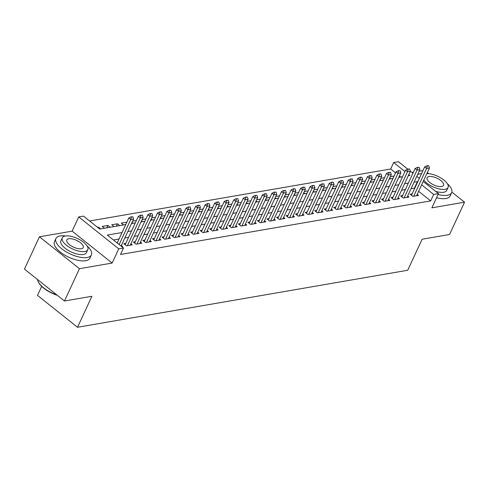 <?xml version="1.0" encoding="UTF-8"?>
<svg xmlns="http://www.w3.org/2000/svg" width="489" height="489" viewBox="0 0 489 489"><rect width="100%" height="100%" fill="white"/><g stroke="black" fill="none" stroke-linecap="round" stroke-linejoin="round"><path stroke-width="0.73" d="M395.534 172.88L390.674 169.005L393.669 162.544L398.443 161.718L407.71 169.108M422.942 170.563L419.165 171.217M413.401 172.214L411.927 172.464M41.675 286.365L37.494 295.38L77.513 327.282L407.722 270.252L422.117 239.237L449.556 234.494L464.55 202.189L451.867 192.079M77.513 327.282L91.908 296.267L64.469 301.004L24.45 269.103L39.444 236.798L79.462 268.699L112.152 263.051L118.748 248.834L78.729 216.939L83.503 216.114L99.725 229.048L125.752 224.549M112.152 263.051L72.134 231.15L39.444 236.798M72.134 231.15L78.729 216.939M390.674 169.005L89.634 220.997M428.816 173.705L427.337 172.525M64.469 301.004L79.462 268.699M412.117 193.882L410.124 194.231L412.826 196.382L418.553 195.398L417.215 194.329M402.575 195.533L400.583 195.875L403.284 198.033L409.012 197.043L407.673 195.979M393.034 197.183L391.035 197.525L393.743 199.683L399.464 198.693L398.125 197.623M383.486 198.827L381.493 199.176L384.195 201.327L389.922 200.343L388.584 199.274M373.944 200.478L371.952 200.82L374.653 202.978L380.381 201.988L379.042 200.924M364.403 202.128L362.404 202.47L365.112 204.628L370.839 203.638L369.495 202.568M354.855 203.772L352.862 204.121L355.564 206.272L361.292 205.288L359.953 204.219M345.313 205.423L343.321 205.765L346.023 207.923L351.75 206.933L350.411 205.869M335.772 207.073L333.773 207.415L336.481 209.573L342.208 208.583L340.864 207.513M326.224 208.717L324.231 209.066L326.933 211.217L332.661 210.233L331.322 209.164M316.683 210.368L314.69 210.71L317.392 212.868L323.119 211.878L321.78 210.808M307.141 212.018L305.142 212.36L307.85 214.518L313.577 213.528L312.233 212.458M297.593 213.662L295.601 214.011L298.302 216.162L304.03 215.178L302.691 214.109M288.052 215.313L286.059 215.655L288.761 217.813L294.488 216.823L293.149 215.753M278.51 216.963L276.511 217.305L279.219 219.463L284.946 218.473L283.602 217.403M268.968 218.607L266.97 218.956L269.671 221.107L275.399 220.117L274.06 219.054M259.421 220.258L257.428 220.6L260.13 222.758L265.857 221.768L264.518 220.698M249.879 221.908L247.88 222.25L250.588 224.408L256.315 223.418L254.971 222.348M240.337 223.552L238.339 223.901L241.04 226.052L246.768 225.062L245.429 223.999M230.79 225.203L228.797 225.545L231.499 227.703L237.226 226.713L235.887 225.643M221.248 226.853L219.249 227.196L221.957 229.353L227.685 228.363L226.34 227.293M211.706 228.497L209.708 228.846L212.409 230.997L218.137 230.007L216.798 228.944M202.159 230.148L200.166 230.49L202.868 232.648L208.595 231.658L207.257 230.588M192.617 231.798L190.618 232.141L193.326 234.298L199.054 233.308L197.709 232.238M183.075 233.442L181.077 233.791L183.778 235.942L189.506 234.952L188.167 233.889M173.528 235.093L171.535 235.435L174.237 237.593L179.964 236.603L178.626 235.533M163.986 236.743L161.987 237.086L164.695 239.243L170.423 238.253L169.078 237.183M154.445 238.387L152.446 238.736L155.154 240.888L160.875 239.897L159.536 238.834M144.897 240.038L142.904 240.38L145.606 242.538L151.333 241.548L149.995 240.478M135.355 241.682L133.356 242.031L136.064 244.182L141.792 243.198L140.447 242.128M125.814 243.333L123.815 243.681L126.523 245.833L132.244 244.842L130.905 243.779M98.075 227.727L98.368 227.092L97.476 227.251M106.81 227.825L107.91 225.447L102.183 226.438L104.438 228.235M116.351 226.175L117.452 223.797L111.73 224.787L113.98 226.584M126.853 222.177L121.272 223.137L123.528 224.934M136.4 220.527L132.617 221.181M145.942 218.876L142.158 219.53M155.484 217.232L151.706 217.88M165.031 215.582L161.248 216.236M174.573 213.931L170.789 214.585M184.115 212.287L180.337 212.935M193.662 210.637L189.879 211.291M203.204 208.986L199.42 209.64M212.746 207.342L208.968 207.99M222.293 205.692L218.51 206.346M231.835 204.041L228.051 204.695M241.377 202.397L237.599 203.045M250.924 200.747L247.141 201.401M260.466 199.096L256.682 199.75M270.007 197.452L266.23 198.1M279.555 195.802L275.772 196.456M289.097 194.151L285.313 194.805M298.638 192.507L294.861 193.161M308.186 190.857L304.402 191.511M317.728 189.206L313.944 189.86M327.269 187.562L323.492 188.216M336.811 185.912L333.033 186.566M346.359 184.261L342.575 184.915M355.9 182.617L352.123 183.271M365.442 180.967L361.664 181.621M374.99 179.316L371.206 179.97M384.531 177.672L380.754 178.326M400.766 177.055L399.403 175.967M100.618 228.889L98.368 227.092M110.166 227.244L107.91 225.447M119.707 225.594L117.452 223.797M133.069 223.29L132.024 222.452M142.611 221.639L141.572 220.808M152.158 219.989L151.113 219.158M161.7 218.345L160.655 217.507M171.242 216.694L170.196 215.863M180.789 215.044L179.744 214.213M190.331 213.4L189.286 212.562M199.873 211.749L198.827 210.918M209.42 210.099L208.375 209.268M218.962 208.455L217.917 207.617M228.504 206.804L227.458 205.973M238.051 205.154L237.006 204.323M247.593 203.51L246.548 202.678M257.135 201.859L256.089 201.028M266.682 200.209L265.637 199.378M276.224 198.565L275.179 197.733M285.765 196.914L284.72 196.083M295.313 195.264L294.268 194.433M304.855 193.62L303.81 192.788M314.396 191.969L313.351 191.138M323.944 190.319L322.899 189.487M333.486 188.675L332.441 187.843M343.027 187.024L341.982 186.193M352.569 185.374L351.53 184.542M362.117 183.73L361.071 182.898M371.658 182.079L370.613 181.248M381.2 180.429L380.161 179.597M390.748 178.785L389.702 177.953M394.073 176.022L390.295 176.676M122.048 232.532L107.299 235.081L123.521 248.015L120.52 254.476L430.693 200.906L418.627 191.291M414.758 188.204L411.121 188.552M405.357 189.549L401.573 190.197M395.809 191.193L392.031 191.847M386.267 192.843L382.49 193.497M376.726 194.494L372.942 195.142M367.178 196.138L363.4 196.792M357.636 197.788L353.859 198.442M348.095 199.439L344.311 200.087M338.547 201.083L334.769 201.737M329.005 202.733L325.228 203.387M319.464 204.384L315.68 205.032M309.916 206.028L306.138 206.682M300.374 207.678L296.597 208.332M290.833 209.329L287.049 209.977M281.285 210.973L277.507 211.627M271.743 212.623L267.966 213.277M262.202 214.268L258.418 214.922M252.66 215.918L248.877 216.572M243.112 217.568L239.335 218.222M233.571 219.213L229.787 219.867M224.029 220.863L220.246 221.517M214.482 222.513L210.704 223.167M204.94 224.158L201.156 224.812M195.398 225.808L191.615 226.462M185.851 227.458L182.073 228.112M176.309 229.103L172.525 229.757M166.767 230.753L162.984 231.407M157.22 232.403L153.442 233.057M147.678 234.048L143.894 234.702M138.136 235.698L134.353 236.352M128.589 237.348L124.811 237.996M119.047 238.993L113.43 239.965M121.81 246.645L122.702 246.493L121.364 245.423M423.193 181.45L438.462 193.62L431.86 207.837L464.55 202.189M438.462 193.62L433.688 194.445L421.628 184.824M430.693 200.906L433.688 194.445M123.521 248.015L118.748 248.834M410.369 171.223L412.918 173.259M416.787 176.34L419.324 178.363M408.278 175.753L409.892 175.478L408.81 174.61M404.941 171.529L393.669 162.544M131.517 223.552L135.294 222.905M141.058 221.908L144.836 221.254M150.6 220.258L154.383 219.604M160.147 218.607L163.925 217.96M169.689 216.963L173.467 216.309M179.231 215.313L183.014 214.659M188.778 213.669L192.556 213.015M198.32 212.018L202.098 211.364M207.862 210.368L211.645 209.714M217.409 208.724L221.187 208.069M226.951 207.073L230.729 206.419M236.493 205.423L240.276 204.769M246.04 203.779L249.818 203.124M255.582 202.128L259.359 201.474M265.124 200.478L268.907 199.824M274.671 198.834L278.449 198.179M284.213 197.183L287.99 196.529M293.755 195.533L297.538 194.879M303.296 193.888L307.08 193.234M312.844 192.238L316.621 191.584M322.385 190.588L326.169 189.94M331.927 188.943L335.711 188.289M341.475 187.293L345.252 186.639M351.016 185.643L354.8 184.995M360.558 183.998L364.342 183.344M370.106 182.348L373.883 181.694M379.647 180.698L383.431 180.05M389.189 179.053L392.973 178.399M398.737 177.403L402.514 176.749M417.759 181.743L414.116 182.091M408.352 183.088L404.574 183.736M398.81 184.732L395.033 185.386M389.268 186.382L385.485 187.036M379.721 188.033L375.943 188.681M370.179 189.677L366.402 190.331M360.637 191.327L356.854 191.981M351.09 192.972L347.312 193.626M341.548 194.622L337.771 195.276M332.007 196.272L328.223 196.926M322.459 197.917L318.681 198.571M312.917 199.567L309.14 200.221M303.376 201.217L299.592 201.871M293.834 202.862L290.05 203.516M284.286 204.512L280.509 205.166M274.745 206.162L270.961 206.816M265.203 207.807L261.419 208.461M255.655 209.457L251.878 210.111M246.114 211.107L242.33 211.761M236.572 212.752L232.788 213.406M227.024 214.402L223.247 215.056M217.483 216.052L213.699 216.706M207.941 217.697L204.157 218.351M198.393 219.347L194.616 220.001M188.852 220.997L185.068 221.645M179.31 222.642L175.527 223.296M169.762 224.292L165.985 224.946M160.221 225.942L156.437 226.59M150.679 227.587L146.896 228.241M141.132 229.237L137.354 229.891M131.59 230.887L127.806 231.535M414.464 187.972L417.465 181.511M132.861 216.841L131.107 216.829L132.861 216.841L133.607 219.041L121.07 246.059M119.145 244.524L130.746 219.537L128.796 217.984L131.107 216.829M117.201 242.972L128.796 217.984M133.607 219.041L130.746 219.537L131.431 217.085M57.274 295.27A19.059 7.818 -155.1 0 1 38.448 282.165L38.209 281.682A19.529 8.007 24.9 0 0 56.767 294.867M37.543 279.543A19.529 8.007 24.9 0 0 38.209 281.682M65.55 235.961A19.529 8.007 24.9 0 0 60.141 235.949A19.529 8.007 24.9 0 0 55.948 238.504A19.529 8.007 24.9 0 0 65.728 251.56A19.529 8.007 24.9 0 0 87.183 257.507A19.529 8.007 24.9 0 0 91.376 254.952A19.529 8.007 24.9 0 0 87.121 245.973M55.948 238.504L54.45 241.737A19.529 8.007 24.9 0 0 64.23 254.793A19.529 8.007 24.9 0 0 85.685 260.735A19.529 8.007 24.9 0 0 89.872 258.18L91.376 254.952M87.794 249.677L86.412 252.648A14.059 5.77 -155.1 0 1 83.399 254.488A14.059 5.77 -155.1 0 1 67.953 250.209A14.059 5.77 -155.1 0 1 60.911 240.808L62.286 237.837A14.059 5.77 24.9 0 0 69.328 247.238A14.059 5.77 24.9 0 0 84.774 251.517A14.059 5.77 24.9 0 0 87.794 249.677A14.059 5.77 24.9 0 0 80.752 240.276A14.059 5.77 24.9 0 0 65.306 235.998A14.059 5.77 24.9 0 0 62.286 237.837M81.315 248.754A9.059 3.716 24.9 0 0 83.258 247.568A9.059 3.716 24.9 0 0 78.723 241.511A9.059 3.716 24.9 0 0 68.766 238.754A9.059 3.716 24.9 0 0 66.822 239.94A9.059 3.716 24.9 0 0 71.363 245.998A9.059 3.716 24.9 0 0 81.315 248.754M421.542 173.589A19.529 8.007 24.9 0 0 420.412 173.729A19.529 8.007 24.9 0 0 417.49 174.817M438.058 194.488A19.529 8.007 24.9 0 0 447.453 195.282A19.529 8.007 24.9 0 0 451.647 192.727A19.529 8.007 24.9 0 0 447.398 183.748M436.561 197.721A19.529 8.007 24.9 0 0 445.956 198.516A19.529 8.007 24.9 0 0 450.149 195.961L451.647 192.727M423.804 180.135A14.059 5.77 24.9 0 0 445.045 189.292A14.059 5.77 24.9 0 0 448.065 187.452L446.689 190.423A14.059 5.77 -155.1 0 1 443.67 192.263A14.059 5.77 -155.1 0 1 435.565 191.309M441.585 186.535A9.059 3.716 24.9 0 0 443.529 185.349A9.059 3.716 24.9 0 0 438.994 179.292A9.059 3.716 24.9 0 0 429.042 176.535A9.059 3.716 24.9 0 0 427.093 177.721A9.059 3.716 24.9 0 0 431.634 183.778A9.059 3.716 24.9 0 0 441.585 186.535M448.065 187.452A14.059 5.77 24.9 0 0 441.793 178.534A14.059 5.77 24.9 0 0 426.818 173.644M142.403 215.191L140.649 215.178L142.403 215.191L143.155 217.391L130.251 245.191M127.384 245.686L140.288 217.886L138.344 216.334L140.649 215.178M125.153 244.744L138.344 216.334M143.155 217.391L140.288 217.886L140.973 215.435M151.951 213.54L150.19 213.528L151.951 213.54L152.696 215.747L139.793 243.54M136.932 244.035L149.836 216.242L147.886 214.689L150.19 213.528M134.701 243.1L147.886 214.689M152.696 215.747L149.836 216.242L150.52 213.791M161.492 211.896L159.738 211.884L161.492 211.896L162.238 214.096L149.341 241.89M146.474 242.385L159.377 214.592L157.427 213.039L159.738 211.884M144.243 241.45L157.427 213.039M162.238 214.096L159.377 214.592L160.062 212.14M171.034 210.246L169.28 210.233L171.034 210.246L171.786 212.446L158.882 240.246M156.015 240.741L168.919 212.941L166.975 211.389L169.28 210.233M153.784 239.799L166.975 211.389M171.786 212.446L168.919 212.941L169.604 210.49M180.582 208.595L178.821 208.583L180.582 208.595L181.327 210.802L168.424 238.595M165.563 239.09L178.467 211.297L176.517 209.744L178.821 208.583M163.332 238.155L176.517 209.744M181.327 210.802L178.467 211.297L179.151 208.846M190.123 206.951L188.369 206.939L190.123 206.951L190.869 209.151L177.972 236.945M175.105 237.44L188.008 209.647L186.058 208.094L188.369 206.939M172.874 236.505L186.058 208.094M190.869 209.151L188.008 209.647L188.693 207.195M199.665 205.301L197.911 205.288L199.665 205.301L200.417 207.501L187.513 235.301M184.646 235.796L197.55 207.996L195.606 206.444L197.911 205.288M182.415 234.854L195.606 206.444M200.417 207.501L197.55 207.996L198.234 205.545M209.213 203.65L207.452 203.644L209.213 203.65L209.958 205.857L197.055 233.65M194.194 234.145L207.098 206.352L205.148 204.799L207.452 203.644M191.963 233.21L205.148 204.799M209.958 205.857L207.098 206.352L207.782 203.901M218.754 202.006L217 201.994L218.754 202.006L219.5 204.206L206.602 232M203.736 232.495L216.639 204.702L214.689 203.149L217 201.994M201.505 231.56L214.689 203.149M219.5 204.206L216.639 204.702L217.324 202.25M228.296 200.356L226.541 200.343L228.296 200.356L229.048 202.556L216.144 230.356M213.277 230.851L226.181 203.051L224.237 201.499L226.541 200.343M211.046 229.909L224.237 201.499M229.048 202.556L226.181 203.051L226.865 200.606M237.843 198.705L236.083 198.699L237.843 198.705L238.589 200.912L225.686 228.705M222.825 229.2L235.729 201.407L233.779 199.854L236.083 198.699M220.594 228.265L233.779 199.854M238.589 200.912L235.729 201.407L236.413 198.956M247.385 197.061L245.631 197.049L247.385 197.061L248.131 199.261L235.227 227.055M232.367 227.55L245.27 199.756L243.32 198.204L245.631 197.049M230.136 226.615L243.32 198.204M248.131 199.261L245.27 199.756L245.955 197.305M256.927 195.411L255.172 195.398L256.927 195.411L257.679 197.617L244.775 225.411M241.908 225.906L254.812 198.106L252.868 196.56L255.172 195.398M239.677 224.964L252.868 196.56M257.679 197.617L254.812 198.106L255.496 195.661M266.474 193.76L264.714 193.754L266.474 193.76L267.22 195.967L254.317 223.76M251.456 224.255L264.36 196.462L262.41 194.909L264.714 193.754M249.225 223.32L262.41 194.909M267.22 195.967L264.36 196.462L265.044 194.011M276.016 192.116L274.262 192.104L276.016 192.116L276.762 194.316L263.858 222.116M260.998 222.605L273.901 194.811L271.951 193.259L274.262 192.104M258.767 221.67L271.951 193.259M276.762 194.316L273.901 194.811L274.586 192.36M285.558 190.465L283.803 190.453L285.558 190.465L286.309 192.672L273.406 220.466M270.539 220.961L283.443 193.161L281.499 191.615L283.803 190.453M268.308 220.019L281.499 191.615M286.309 192.672L283.443 193.161L284.127 190.716M295.105 188.815L293.345 188.809L295.105 188.815L295.851 191.022L282.948 218.815M280.087 219.31L292.99 191.517L291.041 189.964L293.345 188.809M277.856 218.375L291.041 189.964M295.851 191.022L292.99 191.517L293.669 189.066M304.647 187.171L302.893 187.159L304.647 187.171L305.393 189.371L292.489 217.171M289.629 217.66L302.532 189.866L300.582 188.314L302.893 187.159M287.398 216.725L300.582 188.314M305.393 189.371L302.532 189.866L303.217 187.415M314.189 185.52L312.434 185.508L314.189 185.52L314.94 187.727L302.037 215.521M299.17 216.016L312.074 188.216L310.13 186.67L312.434 185.508M296.939 215.074L310.13 186.67M314.94 187.727L312.074 188.216L312.758 185.771M323.736 183.876L321.976 183.864L323.736 183.876L324.482 186.077L311.579 213.87M308.718 214.365L321.621 186.572L319.672 185.019L321.976 183.864M306.487 213.43L319.672 185.019M324.482 186.077L321.621 186.572L322.3 184.121M333.278 182.226L331.524 182.214L333.278 182.226L334.024 184.426L321.12 212.226M318.26 212.715L331.163 184.921L329.213 183.369L331.524 182.214M316.028 211.78L329.213 183.369M334.024 184.426L331.163 184.921L331.848 182.47M342.82 180.575L341.065 180.563L342.82 180.575L343.571 182.782L330.668 210.576M327.801 211.071L340.705 183.271L338.761 181.725L341.065 180.563M325.57 210.129L338.761 181.725M343.571 182.782L340.705 183.271L341.389 180.826M352.367 178.931L350.607 178.919L352.367 178.931L353.113 181.132L340.21 208.925M337.349 209.42L350.246 181.627L348.302 180.074L350.607 178.919M335.118 208.485L348.302 180.074M353.113 181.132L350.246 181.627L350.931 179.176M361.909 177.281L360.155 177.269L361.909 177.281L362.655 179.481L349.751 207.281M346.89 207.776L359.794 179.976L357.844 178.424L360.155 177.269M344.659 206.835L357.844 178.424M362.655 179.481L359.794 179.976L360.479 177.525M371.451 175.63L369.696 175.618L371.451 175.63L372.202 177.837L359.299 205.631M356.432 206.126L369.336 178.332L367.392 176.78L369.696 175.618M354.201 205.184L367.392 176.78M372.202 177.837L369.336 178.332L370.02 175.881M380.998 173.986L379.238 173.974L380.998 173.986L381.744 176.187L368.84 203.98M365.98 204.475L378.877 176.682L376.933 175.129L379.238 173.974M363.749 203.54L376.933 175.129M381.744 176.187L378.877 176.682L379.562 174.231M390.54 172.336L388.786 172.324L390.54 172.336L391.286 174.536L378.382 202.336M375.521 202.831L388.425 175.031L386.475 173.479L388.786 172.324M373.29 201.89L386.475 173.479M391.286 174.536L388.425 175.031L389.11 172.58M400.081 170.685L398.327 170.673L400.081 170.685L400.833 172.892L387.93 200.686M385.063 201.181L397.967 173.387L396.023 171.835L398.327 170.673M382.832 200.239L396.023 171.835M400.833 172.892L397.967 173.387L398.651 170.936M409.629 169.041L407.869 169.029L409.629 169.041L410.375 171.242L397.471 199.035M394.611 199.53L407.508 171.737L405.564 170.184L407.869 169.029M392.38 198.595L405.564 170.184M410.375 171.242L407.508 171.737L408.193 169.286M419.171 167.391L417.417 167.379L419.171 167.391L419.917 169.591L407.013 197.391M404.152 197.886L417.056 170.086L415.106 168.534L417.417 167.379M401.921 196.945L415.106 168.534M419.917 169.591L417.056 170.086L417.74 167.635M428.712 165.74L426.958 165.728L428.712 165.74L429.464 167.947L416.561 195.741M413.694 196.236L426.597 168.442L424.654 166.89L426.958 165.728M411.463 195.3L424.654 166.89M429.464 167.947L426.597 168.442L427.282 165.991"/></g></svg>
